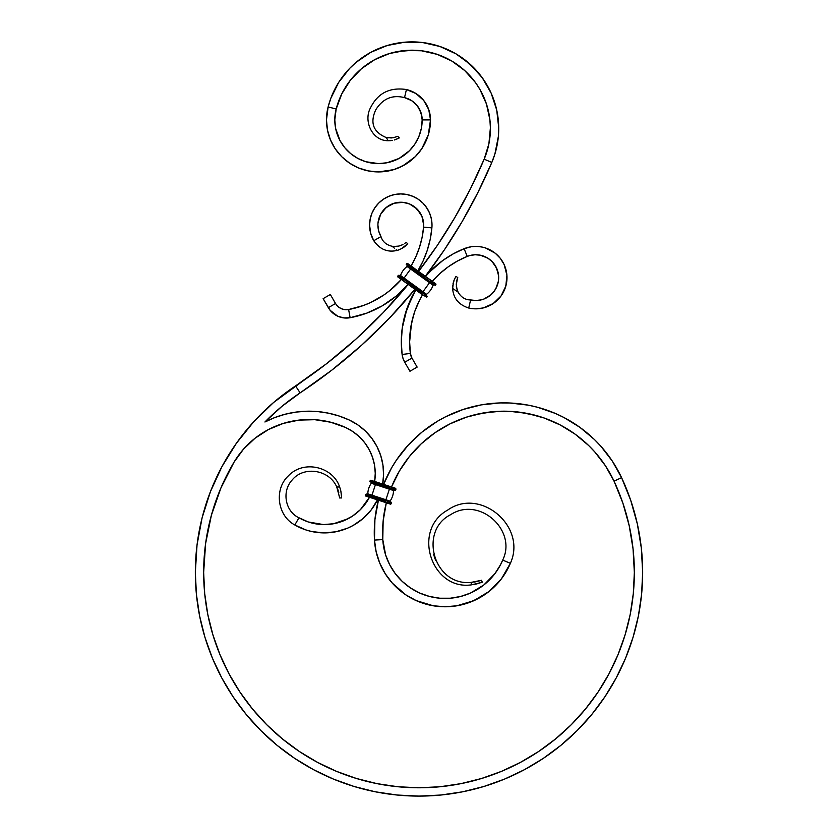<?xml version="1.0" encoding="UTF-8"?>
<svg xmlns="http://www.w3.org/2000/svg" width="838" height="838" viewBox="0 0 838 838"><rect width="100%" height="100%" fill="white"/><g stroke="black" fill="none" stroke-linecap="round" stroke-linejoin="round"><path stroke-width="1.26" d="M422.582 292.284L399.045 275.262L422.582 292.284M433.057 285.276L407.059 266.474A19.243 19.243 0 0 0 400.533 275.503A19.243 19.243 0 0 1 407.059 266.474L407.048 265.646L410.693 268.925L412.212 266.809L407.582 263.457L431.12 280.479L406.849 263.582L435.76 283.831L411.908 267.238L411.301 268.076L406.241 264.42L406.849 263.582L406.241 264.42L430.208 281.746L430.816 280.898L435.97 284.25L430.816 280.898L430.208 281.746L406.241 264.42L410.997 268.495L404.073 278.069L410.61 269.04L429.506 282.71L422.981 291.739L430.208 281.746L435.268 285.402L435.875 284.564L435.268 285.402L429.904 282.165L410.997 268.495L433.854 285.025L433.057 285.276A19.243 19.243 0 0 1 426.532 294.306A19.243 19.243 0 0 0 433.057 285.276M399.736 275.754L403.989 278.195L399.736 275.754M394.227 490.062L389.597 488.544L389.387 489.172L371.286 483.243A19.243 19.243 0 0 0 367.819 493.823L371.978 495.195L367.819 493.823L367.138 494.315L371.925 495.331L371.768 495.834L366.332 494.043L365.347 495.363L371.276 497.311L365.347 495.363L366.332 494.043L371.601 496.326L365.672 494.378L371.601 496.326L375.445 484.605L371.286 483.243L371.025 482.447L371.286 483.243A19.243 19.243 0 0 0 367.819 493.823L390.068 501.124L371.768 495.834L385.7 500.401L385.218 501.878L371.276 497.311L371.601 496.326L385.543 500.894L385.868 499.909L390.068 501.124A19.243 19.243 0 0 0 393.546 490.544L375.445 484.605L371.978 495.195L385.909 499.762L389.387 489.172L385.909 499.762L390.068 501.124A19.243 19.243 0 0 0 393.546 490.544L389.429 489.036L393.546 490.544L394.227 490.062M375.654 483.966L371.36 483.107L375.445 484.605L375.822 483.474L369.883 481.525L375.822 483.474L376.147 482.489L370.207 480.541L369.883 481.525L370.867 480.205L370.207 480.541L376.147 482.489L370.972 480.237L390.079 487.056L389.754 488.041L375.654 483.966L389.597 488.544L389.754 488.041L375.822 483.474L376.147 482.489L390.246 486.564L376.304 481.986L390.246 486.564L389.597 488.544L395.033 490.324L395.683 489.989L389.754 488.041L395.683 489.989L396.007 489.004L390.246 486.564L395.683 488.345L395.033 490.324L375.654 483.966M403.79 360.413L403.036 358.496L404.733 362.246L411.94 358.088L417.146 367.096L409.939 371.255L417.146 367.096L411.94 358.088L404.733 362.246L409.939 371.255L404.733 362.246A20.803 20.803 0 0 1 402.114 354.474A100.382 100.382 0 0 1 401.308 341.768L402.114 354.474L410.369 353.427L409.635 341.768A92.054 92.054 0 0 1 422.52 294.798L419.555 300.203L422.52 294.798M417.565 271.323L423.001 261.152L427.233 250.426L430.208 239.291L431.884 227.884A31.205 31.205 0 0 0 432.01 225.118L431.402 219.032L429.632 213.177L426.752 207.782L422.865 203.058L418.141 199.172L412.736 196.291L406.891 194.51L400.794 193.913L394.708 194.51L388.853 196.291L383.458 199.172L378.734 203.058L374.848 207.782L371.967 213.177L370.187 219.032L369.589 225.118A31.205 31.205 0 0 1 400.794 193.913A31.205 31.205 0 0 1 431.884 227.884L423.599 227.14A92.054 92.054 0 0 1 411.07 265.981L411.06 265.992M377.907 225.118L378.692 231.047L380.976 236.567C382.568 241.69 386.287 244.926 392.153 246.278L397.254 246.372L392.153 246.278C386.287 244.926 382.568 241.69 380.976 236.567L373.769 240.726A31.205 31.205 0 0 1 369.589 225.118L370.647 233.205L373.769 240.726L380.976 236.567A22.888 22.888 0 0 1 400.794 202.241A22.888 22.888 0 0 1 423.599 227.14L422.111 237.322L419.513 247.262L415.816 256.857L411.07 265.981M397.83 276.949L399.045 275.262L398.322 275.377L403.382 279.033L398.322 275.377L397.715 276.226L402.774 279.882L403.382 279.033L422.279 292.703L403.382 279.033L402.774 279.882L397.715 276.226L397.83 276.949L421.671 293.551L422.279 292.703L427.338 296.359L422.279 292.703L421.671 293.551L397.83 276.949M399.276 471.207L409.248 456.72L399.276 471.207L391.503 486.983A121.447 121.447 0 0 1 614.045 481.169L621.576 477.639A223.662 223.662 0 0 1 419 796.1A223.662 223.662 0 0 1 195.338 572.438L196.417 594.362L199.633 616.066L204.964 637.362L212.36 658.029L221.745 677.869L233.027 696.692L246.11 714.332L260.848 730.589L277.106 745.328L294.735 758.411L313.569 769.693L333.409 779.078L354.076 786.473L375.361 791.805L397.076 795.021L419 796.1L440.924 795.021L462.639 791.805L483.924 786.473L504.591 779.078L524.431 769.693L543.265 758.411L560.894 745.328L577.152 730.589L591.89 714.332L604.973 696.692L616.255 677.869L625.64 658.029L633.036 637.362L638.367 616.066L641.583 594.362L642.662 572.438L641.321 548.01L637.33 523.876L630.721 500.328L621.576 477.639L614.045 481.169A215.345 215.345 0 0 1 419 787.783A215.345 215.345 0 0 1 203.655 572.438L205.603 543.579L211.396 515.234L220.939 487.926L234.053 462.136L243.46 449.22L255.056 438.232L268.464 429.538L283.234 423.431L298.873 420.11L314.847 419.702L330.633 422.205L345.696 427.548L352.84 431.57L359.251 436.682L364.75 442.768L369.191 449.65L372.481 457.16L374.523 465.111L375.256 473.271L374.659 481.452L375.256 473.271L374.523 465.111L372.481 457.16L369.191 449.65L364.75 442.768M408.525 284.04L383.207 312.605L355.846 339.201L326.569 363.692L273.555 402.523L253.767 421.692L236.484 443.155L221.976 466.577L210.453 491.602L202.094 517.853L197.035 544.941L195.338 572.438A223.662 223.662 0 0 1 295.552 385.93L300.14 392.865L331.764 370.187L361.607 345.214L389.492 318.073L415.281 288.921L389.492 318.073M392.383 140.417L388.141 140.7C372.219 140.973 363.147 120.955 370.574 107.683C377.833 93.123 389.785 87.068 406.43 89.53A31.205 31.205 0 0 1 430.502 119.907A52.019 52.019 0 0 1 378.483 171.926A52.019 52.019 0 0 1 326.474 119.907L327.469 130.058L330.434 139.81L335.231 148.808L341.705 156.685L349.582 163.159L358.58 167.967L368.332 170.921L378.483 171.926L393.588 169.685L403.005 165.777L415.26 156.685L421.734 148.808L428.26 135.002L430.502 119.907L428.763 109.642L423.756 100.529L416.025 93.563L406.43 89.53L404.524 97.627L411.563 100.591L417.23 105.693L420.906 112.386L422.174 119.907L430.502 119.907L422.174 119.907L421.336 128.434L418.853 136.625L414.81 144.178L409.384 150.798L399.077 158.445L387.009 162.761L378.483 163.599L365.797 161.724L357.889 158.445L350.766 153.679L344.711 147.624L339.956 140.501L335.629 128.434L334.791 119.907A43.691 43.691 0 0 1 336.174 109.003L328.119 106.929L326.474 119.907L326.883 113.36M439.845 273.586L432.261 281.317A92.054 92.054 0 0 1 467.227 256.407L457.443 261.047L448.278 266.798L439.845 273.586L448.278 266.798L457.443 261.047L467.227 256.407L464.105 248.697L453.159 253.904L458.554 251.128M356.15 307.818L363.503 305.472L348.618 309.536A92.054 92.054 0 0 0 401.318 279.473L390.236 290.22L395.997 285.077M382.568 484.594L383.563 474.863L382.945 465.111L380.724 455.579L376.974 446.56L371.779 438.264L365.295 430.952L357.69 424.803L349.184 419.985L339.034 415.994L328.496 413.176L317.717 411.584L306.813 411.217L295.95 412.097L285.255 414.213L274.864 417.523L264.923 421.996L281.757 406.493L300.14 392.865L295.552 385.93L326.569 363.692M355.846 339.201L383.207 312.605M378.525 499.689L374.911 519.728L374.481 540.081L376.157 551.833L379.771 563.146L385.218 573.684L392.362 583.175L405.791 594.833L416.172 600.584L433.183 605.759L445.009 606.764L456.846 605.79L473.868 600.657L489.078 591.439L501.501 578.723L510.373 563.314L502.695 560.098C517.402 530.506 479.378 495.761 450.551 514.731C418.55 530.821 433.508 585.971 470.883 582.441L481.557 580.273L476.791 581.572M476.853 581.551L474.518 582.043M472.978 582.274L470.883 582.441L471.763 584.798L470.883 582.441L472.957 582.274M433.644 554.347L433.78 554.882L433.644 554.347M435.613 560.35L435.247 559.47M434.891 558.527L434.576 557.626M434.545 557.521L434.262 556.652M377.477 499.888A59.184 59.184 0 0 1 294.808 524.976L298.967 517.769A50.856 50.856 0 0 0 369.474 497.269L360.424 509.63L352.494 516.114L343.444 520.88L333.608 523.74L323.405 524.578L308.311 521.969L298.967 517.769L294.808 524.976L305.901 529.941L311.767 531.543L323.835 532.905L335.933 531.774L347.55 528.191L353.018 525.531L362.99 518.596L371.339 509.766L377.708 499.417L371.339 509.766M633.057 548.921L629.202 525.688L622.844 503.01L614.045 481.169L622.844 503.01L629.202 525.688L633.057 548.921L634.345 572.438L633.308 593.545L630.207 614.443L625.064 634.942L617.952 654.845L608.912 673.951L598.049 692.073L585.458 709.042L571.265 724.702L555.615 738.896L538.635 751.487L520.513 762.35L501.407 771.389L481.515 778.502L461.015 783.635L440.107 786.746L419 787.783L397.893 786.746L376.985 783.635L356.485 778.502L336.593 771.389L317.487 762.35L299.365 751.487L282.385 738.896L266.735 724.702L252.542 709.042L239.951 692.073L229.088 673.951L220.048 654.845L212.936 634.942L207.793 614.443L204.692 593.545L203.655 572.438A215.345 215.345 0 0 1 234.053 462.136L220.939 487.926L211.396 515.234M358.182 522.315L353.018 525.531M341.831 530.276L335.933 531.774M329.921 532.643L323.835 532.905M308.311 521.969L318.293 524.211M323.405 524.578L333.608 523.74L348.095 518.732M386.161 502.737L385.627 502.381L386.161 502.737M471.763 584.798L482.269 582.232L471.763 584.798C431.759 591.041 411.29 530.15 447.764 510.028C480.111 487.014 527.217 526.285 510.373 563.314C527.217 526.285 480.111 487.014 447.764 510.028C411.29 530.15 431.759 591.041 471.763 584.798L470.883 582.441C433.508 585.971 418.55 530.821 450.551 514.731C479.378 495.761 517.402 530.506 502.695 560.098L500.464 564.854L502.695 560.098L510.373 563.314A70.738 70.738 0 0 1 374.481 540.081L382.788 539.609L383.144 521.058L386.318 502.779A121.447 121.447 0 0 0 382.788 539.609L374.481 540.081L374.293 529.899M384.38 511.871L383.144 521.058M588.664 445.523L575.193 434.22L588.664 445.523L594.75 451.881L605.455 465.823L614.045 481.169M567.881 429.328L560.234 424.971L575.193 434.22M544.103 417.984L527.123 413.406L509.672 411.322L518.439 412.045L535.692 415.386L544.103 417.984L560.234 424.971M500.873 411.228L483.369 412.966L466.305 417.198L474.758 414.768L492.095 411.783L509.672 411.322M391.346 486.92L390.707 486.899L391.346 486.92M387.125 476.33A129.775 129.775 0 0 1 396.584 459.884L408.263 445.072L396.584 459.884L391.576 467.876L383.385 484.856M421.964 432.125L437.394 421.284L421.964 432.125L408.263 445.072M490.691 403.56L500.108 402.931L481.347 404.869L463.079 409.499L445.659 416.737L437.394 421.284A129.775 129.775 0 0 1 528.369 405.173M518.942 403.727L528.275 405.152L509.546 402.984L500.108 402.931M546.491 410.012L555.29 413.417L537.472 407.247L528.275 405.152M359.251 436.682L352.84 431.57L345.696 427.548A50.856 50.856 0 0 1 374.659 481.452M281.757 406.493L264.923 421.996A215.345 215.345 0 0 1 300.14 392.865A520.147 520.147 0 0 0 414.946 289.33M390.414 140.648L388.141 140.7L386.276 137.568L388.141 140.7L390.319 140.658L388.141 140.7C372.219 140.973 363.147 120.955 370.574 107.683C377.833 93.123 389.785 87.068 406.43 89.53L404.524 97.627C392.299 94.558 382.694 98.643 375.728 109.872C369.799 122.924 373.308 132.163 386.276 137.568C373.308 132.163 369.799 122.924 375.728 109.872C382.694 98.643 392.299 94.558 404.524 97.627A22.888 22.888 0 0 1 422.174 119.907A43.691 43.691 0 0 1 378.483 163.599A43.691 43.691 0 0 1 334.791 119.907L336.174 109.003L341.768 93.919L350.326 80.301L361.482 68.706L374.764 59.645L389.628 53.485L405.435 50.49L421.514 50.783L437.206 54.355L451.829 61.059L464.776 70.612L475.502 82.595L479.881 89.352L486.459 104.038L489.895 119.75L490.387 127.785L488.9 143.811L484.165 159.178L491.822 162.436L494.881 154.066L498.338 136.604L498.715 127.711L496.714 110.029L491.141 93.123L482.238 77.714L470.38 64.453L456.05 53.894L439.877 46.478L422.52 42.518L404.733 42.193L387.25 45.503L370.805 52.323L356.108 62.347L349.603 68.444L338.646 82.459L330.78 98.423L328.119 106.929L336.174 109.003A78.353 78.353 0 0 1 437.206 54.355A78.353 78.353 0 0 1 484.165 159.178L470.422 188.864L454.814 217.608L437.394 245.304L418.256 271.816M408.944 90.232L411.395 91.143M413.763 92.253L420.184 96.716L423.756 100.529M426.636 104.876L427.799 107.222M428.763 109.642L429.517 112.145M421.86 116.094L419.346 108.888M417.23 105.693L414.611 102.906M411.563 100.591L408.169 98.811M428.26 135.002L426.542 139.81M407.383 163.159L398.385 167.967M383.584 171.675L373.381 171.675M358.58 167.967L353.961 165.777M354.212 156.235L357.889 158.445M387.009 162.761L391.168 161.724M395.201 160.278L399.077 158.445M418.853 136.625L420.299 132.593M326.474 119.907A52.019 52.019 0 0 1 328.119 106.929A86.67 86.67 0 0 1 439.877 46.478A86.67 86.67 0 0 1 491.822 162.436L484.165 159.178A511.829 511.829 0 0 1 418.571 271.407M338.646 82.459L343.769 75.169M404.733 42.193L422.52 42.518L431.298 44.047M439.877 46.478L448.152 49.767M463.487 58.807L476.644 70.78M482.238 77.714L487.088 85.193M498.17 118.818L498.715 127.711M488.585 111.8L486.459 104.038M483.547 96.527L479.881 89.352M464.776 70.612L458.543 65.5M413.48 50.217L397.453 51.579L389.628 53.485M350.326 80.301L345.696 86.89M341.768 93.919L338.583 101.314M425.002 276.697L444.412 249.787L462.063 221.703L477.89 192.541L491.822 162.436A520.147 520.147 0 0 1 425.316 276.289M408.19 284.438A511.829 511.829 0 0 1 295.552 385.93M437.394 245.304L454.814 217.608M477.89 192.541L462.063 221.703M243.46 449.22L234.053 462.136A87.382 87.382 0 0 1 345.696 427.548L330.633 422.205L314.847 419.702M268.464 429.538L255.056 438.232M212.936 634.942L220.048 654.845L229.088 673.951M317.487 762.35L336.593 771.389M397.893 786.746L419 787.783M501.407 771.389L520.513 762.35M617.952 654.845L625.064 634.942M641.321 548.01L642.662 572.438M633.036 637.362L625.64 658.029M483.924 786.473L462.639 791.805M397.076 795.021L375.361 791.805M210.453 491.602L221.976 466.577M253.767 421.692L273.555 402.523M274.864 417.523L285.255 414.213L295.95 412.097L306.813 411.217L317.717 411.584M365.295 430.952L371.779 438.264M380.745 455.631A59.184 59.184 0 0 0 380.714 455.537L382.945 465.111L383.563 474.863M409.248 456.72L421.2 443.826L434.891 432.796L450.037 423.86L466.305 417.198M383.574 484.374A129.775 129.775 0 0 1 621.576 477.639L612.369 461.183L600.867 446.235L594.341 439.437L579.875 427.328L563.817 417.45L555.29 413.417M374.481 540.081A129.775 129.775 0 0 1 378.388 500.192M600.93 446.308A129.775 129.775 0 0 0 587.291 433.089M579.99 427.411A129.775 129.775 0 0 0 537.399 407.226M429.485 426.427A129.775 129.775 0 0 0 408.19 445.156M497.856 569.39L500.464 564.854L494.87 573.705L483.903 584.924L470.485 593.053L460.596 596.488L450.257 598.227L439.782 598.217L429.465 596.457L419.576 592.99L410.411 587.909L402.219 581.383L395.243 573.569L389.67 564.707L385.648 555.028L382.788 539.609A62.421 62.421 0 0 0 502.695 560.098M385.648 555.028L389.67 564.707L395.243 573.569M429.465 596.457L439.782 598.217M483.903 584.924L487.873 581.488M497.72 583.311L493.572 587.553M479.189 598.018L468.348 602.836M433.183 605.759L427.38 604.512M392.362 583.175L385.218 573.684M379.771 563.146L377.729 557.563M264.923 421.996A95.71 95.71 0 0 1 349.184 419.985A59.184 59.184 0 0 1 382.662 484.081A59.184 59.184 0 0 0 382.935 465.059M339.327 495.991L339.537 497.95L339.327 495.991L339.537 497.95L341.621 497.95L340.856 491.037L341.516 496.002M339.442 496.997L336.75 486.962C329.198 469.448 303.702 465.834 292.305 479.839C281.327 491.319 285.37 511.704 298.967 517.769C285.37 511.704 281.327 491.319 292.305 479.839C303.702 465.834 329.198 469.448 336.75 486.962L339.631 487.004C333.22 466.829 303.702 459.413 288.345 475.89C274.204 488.879 276.907 515.339 294.808 524.976C276.907 515.339 274.204 488.879 288.345 475.89C303.702 459.413 333.22 466.829 339.631 487.004L340.019 488.093M339.956 487.894L340.856 491.037M341.516 496.033L341.621 497.95L341.579 497.081L341.621 497.95L339.537 497.95M337.347 488.292L337.588 488.868M482.269 582.232L481.557 580.273L482.269 582.232L481.473 582.483L482.269 582.232M399.087 138.029L398.479 138.333L399.286 137.924L397.736 136.332L399.286 137.924L394.415 139.967M386.276 137.568L392.813 137.809M391.451 137.945L390.801 137.987M392.875 137.799L387.386 137.778L392.875 137.799L397.348 136.5M338.542 491.707L338.814 492.807M338.311 490.932L336.75 486.962L339.631 487.004L340.322 489.025M337.976 489.916L337.62 488.973M480.74 580.504L478.446 581.153M473.837 584.515L481.473 582.483M479.168 583.206L478.634 583.363M477.629 583.657L475.816 584.117M475.628 584.159L474.999 584.296M474.989 581.949L476.916 581.541M397.484 138.815L398.479 138.333M396.123 139.401L396.845 139.098M392.477 140.396L390.33 140.658M393.85 137.631L394.729 137.422M365.682 496.023L385.051 502.381L385.218 501.878L371.276 497.311L371.601 496.326L385.543 500.894L385.051 502.381L390.487 504.162L391.147 503.827L385.218 501.878L391.147 503.827L391.472 502.842L385.7 500.401L391.137 502.182L391.472 502.842L390.487 504.162L365.682 496.023M434.597 557.699L434.88 558.485M434.053 555.929L433.854 555.196M400.533 275.503L426.532 294.306L400.533 275.503M421.367 293.97L426.731 297.207L427.338 296.359L426.731 297.207L421.367 293.97L402.46 280.301L421.367 293.97M429.904 282.165L435.268 285.402L429.904 282.165M402.596 290.273L396.248 296.044L408.42 283.967M389.429 301.261L382.191 305.88L396.248 296.044M374.576 309.871A100.382 100.382 0 0 0 374.596 309.851L366.667 313.171L382.191 305.88M377.509 298.967L384.055 294.861L370.647 302.518L363.503 305.472M390.236 290.22L384.055 294.861M408.085 284.365A100.382 100.382 0 0 1 350.127 317.717A20.803 20.803 0 0 1 328.328 307.661L335.535 303.503L328.328 307.661L323.122 298.653L330.34 294.494L335.535 303.503L330.34 294.494L323.122 298.653L330.13 310.301L337.63 316.156L343.758 317.906L350.127 317.717L348.618 309.536L350.127 317.717L366.667 313.171A100.382 100.382 0 0 1 366.646 313.182M339.442 307.661L342.91 309.264L348.618 309.536A12.486 12.486 0 0 1 335.535 303.503L336.614 305.084L335.535 303.503M337.934 306.478L336.614 305.084M350.127 317.717L343.758 317.906M334.844 314.596L332.319 312.626M378.022 222.877L380.609 214.329L386.276 207.426L394.153 203.225L403.036 202.346L409.552 203.98L416.978 208.934L421.943 216.361L423.682 225.118A22.888 22.888 0 0 1 423.599 227.14L431.884 227.884A100.382 100.382 0 0 1 417.837 270.873M427.223 250.447A100.382 100.382 0 0 0 427.244 250.405L423.001 261.152A100.382 100.382 0 0 0 423.012 261.142M419.513 247.262L422.111 237.322M371.967 237.07L370.647 233.205M369.851 229.193L369.589 225.118M370.93 216.068L371.967 213.177M380.997 200.994L383.458 199.172M412.736 196.291L415.512 197.6M424.918 205.32L428.323 210.411M423.242 220.656L422.698 218.477M420.98 214.329L415.313 207.426L409.552 203.98M403.036 202.346L398.553 202.346M396.332 202.681L392.037 203.98M390.005 204.943L384.611 208.934L380.609 214.329M378.891 218.477L378.347 220.656M407.027 244.445L401.475 248.729L407.729 243.701L406.137 242.36L404.513 243.544L405.875 242.559M398.427 246.163L401.947 245M402.01 244.979L401.318 245.272M398.72 246.1L393.42 246.456M392.949 246.969L394.635 248.373M396.269 249.693L397.17 250.415L400.438 249.253L397.17 250.415C387.659 252.647 379.855 249.41 373.769 240.726C379.855 249.41 387.659 252.647 397.17 250.415L398.93 249.86M403.35 247.619L399.359 249.703M406.179 245.304L405.602 245.859L406.179 245.314M401.507 248.718L404.586 246.728M392.153 246.278L394.667 246.529M402.963 244.507L399.936 245.775M405.089 243.135L405.76 242.643M399.747 245.827L397.254 246.372M399.38 249.693L400.449 249.242M404.964 246.414L405.613 245.848M407.729 243.701L406.137 242.36M416.015 289.456L407.142 308.049L402.25 328.056L401.308 341.768L401.538 334.896M409.834 335.619L409.635 341.768L411.479 323.405L414.737 311.537L419.555 300.203L416.957 305.786M412.914 317.413L410.452 329.481M403.036 358.496L402.114 354.474L410.369 353.427L411.94 358.088A12.486 12.486 0 0 1 410.369 353.427A92.054 92.054 0 0 1 409.635 341.768L409.813 347.613M401.507 348.137L401.308 341.768A100.382 100.382 0 0 1 415.742 289.906M405.058 314.596L412.631 295.447M429.224 272.308L442.925 260.388L433.55 268.066L425.159 276.812M425.495 276.414A100.382 100.382 0 0 1 464.105 248.697A31.205 31.205 0 0 1 506.906 275.21A31.205 31.205 0 0 1 468.725 308.028L472.328 308.646M453.159 253.904L442.925 260.388M467.573 247.524L471.155 246.77L464.105 248.697L467.227 256.407A22.888 22.888 0 0 1 498.61 275.859A22.888 22.888 0 0 1 470.61 299.931L475.932 300.517L470.61 299.931L468.725 308.028L470.61 299.931C465.247 299.899 461.068 297.27 458.061 292.064L452.646 288.461C453.285 298.213 458.648 304.739 468.725 308.028C458.648 304.739 453.285 298.213 452.646 288.461L453.515 281.778M474.8 246.435L471.155 246.77M482.08 247.063L478.456 246.54M489.004 249.357L495.216 253.212L485.611 248.006M506.613 282.511L504.633 289.539L501.082 295.919L505.838 286.083L506.906 275.21L504.162 264.63L500.359 258.397L495.216 253.212M498.767 298.757L493.226 303.513L501.082 295.919M486.731 306.865L483.233 307.944L493.226 303.513M481.253 299.857L475.932 300.517M495.782 288.785L498.401 281.212L496.944 286.366L494.336 291.048L490.712 294.986L483.809 299.072M498.243 273.198L495.342 265.73L492.032 261.508L487.842 258.177L492.032 261.508L496.599 268.097L498.61 275.859L498.401 281.212M485.485 256.899L480.404 255.213L487.842 258.177M472.391 255.003L469.762 255.559L475.062 254.762L480.404 255.213M475.984 308.845L483.233 307.944M467.227 256.407L469.762 255.559M454.908 278.363L455.998 276.404L457.747 277.546L457.307 278.761L457.632 277.849M454.206 279.84L452.688 286.156L452.646 288.461L453.651 289.152M457.496 278.237L456.281 284.658L456.616 281.201L456.49 287.214L458.061 292.064C461.068 297.27 465.247 299.899 470.61 299.931M455.338 290.294L456.427 291.016M453.599 289.11L452.646 288.461L452.698 286.135M453.012 283.778L453.18 283.035M453.002 283.862L453.861 280.73M457.307 278.761L456.846 280.248L457.747 277.546L455.998 276.404L454.552 279.075M456.846 280.248L456.616 281.201L456.846 280.248M456.364 286.208L456.48 287.141M452.646 288.461L458.061 292.064L457.098 289.718L457.548 290.943M457.098 289.718L456.281 284.658"/></g></svg>
